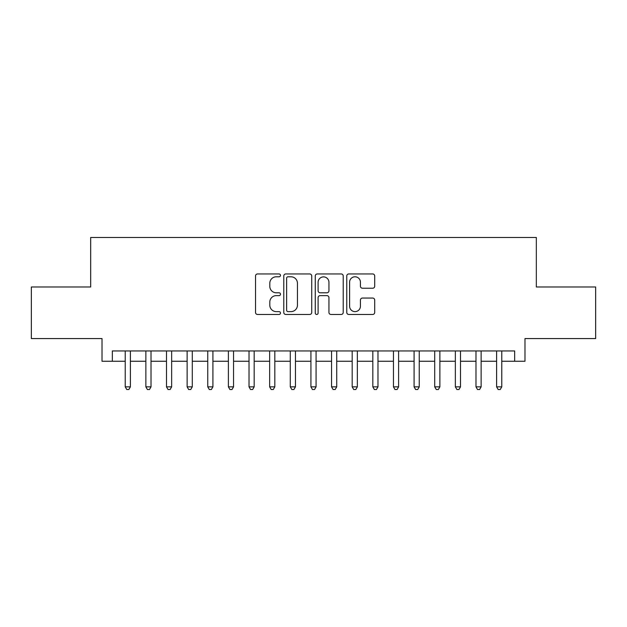 <?xml version="1.0" encoding="UTF-8"?>
<svg xmlns="http://www.w3.org/2000/svg" width="627" height="627" viewBox="0 0 627 627"><rect width="100%" height="100%" fill="white"/><g stroke="black" fill="none" stroke-linecap="round" stroke-linejoin="round"><path stroke-width="0.94" d="M280.488 275.371A1.419 1.419 0 0 0 279.07 273.96L257.556 273.96A2.022 2.022 0 0 0 255.526 275.982L255.526 312.434A2.022 2.022 0 0 0 257.556 314.464L279.07 314.464A1.419 1.419 0 0 0 280.488 313.045A1.419 1.419 0 0 0 279.07 311.627L276.288 311.627A6.482 6.482 0 0 1 269.806 305.145L269.806 302.104A6.482 6.482 0 0 1 276.288 295.623L279.07 295.623A1.419 1.419 0 0 0 280.488 294.212A1.419 1.419 0 0 0 279.07 292.793L276.288 292.793A6.482 6.482 0 0 1 269.806 286.312L269.806 283.271A6.482 6.482 0 0 1 276.288 276.789L279.07 276.789A1.419 1.419 0 0 0 280.488 275.371M372.689 288.232A2.022 2.022 0 0 0 374.711 286.21L374.711 275.982A2.022 2.022 0 0 0 372.689 273.96L348.792 273.96A2.022 2.022 0 0 0 346.762 275.982L346.762 312.434A2.022 2.022 0 0 0 348.792 314.464L372.689 314.464A2.022 2.022 0 0 0 374.711 312.434L374.711 300.082A2.022 2.022 0 0 0 372.689 298.06L362.461 298.06A2.022 2.022 0 0 0 360.431 300.082L360.431 306.211A5.416 5.416 0 0 1 355.015 311.627A5.416 5.416 0 0 1 349.6 306.211L349.6 282.213A5.416 5.416 0 0 1 355.015 276.789A5.416 5.416 0 0 1 360.431 282.213L360.431 286.21A2.022 2.022 0 0 0 362.461 288.232L372.689 288.232M112.335 361.262L112.335 350.948L514.665 350.948L514.665 361.262L524.987 361.262L524.987 338.572L595.65 338.572L595.65 286.986L536.328 286.986L536.328 237.468L90.672 237.468L90.672 286.986L31.35 286.986L31.35 338.572L102.013 338.572L102.013 361.262L125.228 361.262M311.729 275.982A2.022 2.022 0 0 0 309.699 273.96L285.802 273.96A2.022 2.022 0 0 0 283.78 275.982L283.78 312.434A2.022 2.022 0 0 0 285.802 314.464L309.699 314.464A2.022 2.022 0 0 0 311.729 312.434L311.729 275.982M317.301 273.96L341.198 273.96A2.022 2.022 0 0 1 343.22 275.982L343.22 312.434A2.022 2.022 0 0 1 341.198 314.464L330.97 314.464A2.022 2.022 0 0 1 328.94 312.434L328.94 297.653A2.022 2.022 0 0 0 326.918 295.623L320.131 295.623A2.022 2.022 0 0 0 318.108 297.653L318.108 313.045A1.419 1.419 0 0 1 316.69 314.464A1.419 1.419 0 0 1 315.271 313.045L315.271 275.982A2.022 2.022 0 0 1 317.301 273.96M130.385 361.262L145.864 361.262M151.021 361.262L166.492 361.262M171.649 361.262L187.128 361.262M192.285 361.262L207.756 361.262M212.914 361.262L228.393 361.262M233.55 361.262L249.021 361.262M254.178 361.262L269.657 361.262M274.814 361.262L290.285 361.262M295.45 361.262L310.921 361.262M316.079 361.262L331.55 361.262M336.715 361.262L352.186 361.262M357.343 361.262L372.822 361.262M377.979 361.262L393.45 361.262M398.607 361.262L414.086 361.262M419.244 361.262L434.715 361.262M439.872 361.262L455.351 361.262M460.508 361.262L475.979 361.262M481.136 361.262L496.615 361.262M501.772 361.262L514.665 361.262M288.036 276.789A1.419 1.419 0 0 0 286.617 278.208L286.617 310.208A1.419 1.419 0 0 0 288.036 311.627L290.967 311.627A6.482 6.482 0 0 0 297.449 305.145L297.449 283.271A6.482 6.482 0 0 0 290.967 276.789L288.036 276.789M328.94 282.307A5.416 5.416 0 0 0 323.524 276.891A5.416 5.416 0 0 0 318.108 282.307L318.108 290.763A2.022 2.022 0 0 0 320.131 292.793L326.918 292.793A2.022 2.022 0 0 0 328.94 290.763L328.94 282.307M130.385 350.948L130.385 386.851L125.228 386.851L125.228 350.948M130.385 386.851L128.841 389.532L126.779 389.532L125.228 386.851M151.021 350.948L151.021 386.851L145.864 386.851L145.864 350.948M151.021 386.851L149.469 389.532L147.408 389.532L145.864 386.851M171.649 350.948L171.649 386.851L166.492 386.851L166.492 350.948M171.649 386.851L170.105 389.532L168.044 389.532L166.492 386.851M192.285 350.948L192.285 386.851L187.128 386.851L187.128 350.948M192.285 386.851L190.733 389.532L188.672 389.532L187.128 386.851M212.914 350.948L212.914 386.851L207.756 386.851L207.756 350.948M212.914 386.851L211.37 389.532L209.308 389.532L207.756 386.851M233.55 350.948L233.55 386.851L228.393 386.851L228.393 350.948M233.55 386.851L231.998 389.532L229.937 389.532L228.393 386.851M254.178 350.948L254.178 386.851L249.021 386.851L249.021 350.948M254.178 386.851L252.634 389.532L250.573 389.532L249.021 386.851M274.814 350.948L274.814 386.851L269.657 386.851L269.657 350.948M274.814 386.851L273.27 389.532L271.201 389.532L269.657 386.851M295.45 350.948L295.45 386.851L290.285 386.851L290.285 350.948M295.45 386.851L293.898 389.532L291.837 389.532L290.285 386.851M316.079 350.948L316.079 386.851L310.921 386.851L310.921 350.948M316.079 386.851L314.535 389.532L312.465 389.532L310.921 386.851M336.715 350.948L336.715 386.851L331.55 386.851L331.55 350.948M336.715 386.851L335.163 389.532L333.102 389.532L331.55 386.851M357.343 350.948L357.343 386.851L352.186 386.851L352.186 350.948M357.343 386.851L355.799 389.532L353.73 389.532L352.186 386.851M377.979 350.948L377.979 386.851L372.822 386.851L372.822 350.948M377.979 386.851L376.427 389.532L374.366 389.532L372.822 386.851M398.607 350.948L398.607 386.851L393.45 386.851L393.45 350.948M398.607 386.851L397.063 389.532L395.002 389.532L393.45 386.851M419.244 350.948L419.244 386.851L414.086 386.851L414.086 350.948M419.244 386.851L417.692 389.532L415.63 389.532L414.086 386.851M439.872 350.948L439.872 386.851L434.715 386.851L434.715 350.948M439.872 386.851L438.328 389.532L436.267 389.532L434.715 386.851M460.508 350.948L460.508 386.851L455.351 386.851L455.351 350.948M460.508 386.851L458.956 389.532L456.895 389.532L455.351 386.851M481.136 350.948L481.136 386.851L475.979 386.851L475.979 350.948M481.136 386.851L479.592 389.532L477.531 389.532L475.979 386.851M501.772 350.948L501.772 386.851L496.615 386.851L496.615 350.948M501.772 386.851L500.221 389.532L498.159 389.532L496.615 386.851"/></g></svg>

